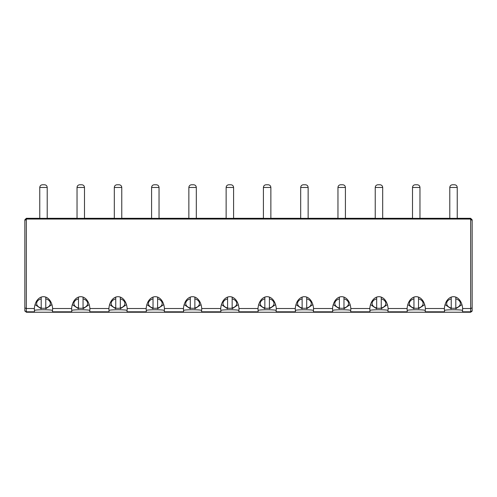 <?xml version="1.0" encoding="UTF-8"?>
<svg xmlns="http://www.w3.org/2000/svg" width="497" height="497" viewBox="0 0 497 497"><rect width="100%" height="100%" fill="white"/><g stroke="black" fill="none" stroke-linecap="round" stroke-linejoin="round"><path stroke-width="0.75" d="M472.15 263.168L472.15 310.749L472.15 219.823L470.659 218.307L457.24 218.307M24.85 310.842L24.85 307.898L24.85 310.749L26.341 312.24L470.659 312.24L472.1 311.134M472.15 220.519L470.659 219.053L470.659 218.307M472.15 307.898L470.659 308.513L470.659 219.053L26.341 219.053L26.341 218.307L39.76 218.307M26.341 218.307L24.85 219.823L24.85 307.898L26.341 308.513L34.374 308.513A12.941 9.151 -90 0 1 43.487 296.69A12.941 9.151 -90 0 1 52.601 308.513L71.649 308.513A12.941 9.151 -90 0 1 80.763 296.69A12.941 9.151 -90 0 1 89.876 308.513L108.924 308.513A12.941 9.151 -90 0 1 118.037 296.69A12.941 9.151 -90 0 1 127.151 308.513L146.199 308.513A12.941 9.151 -90 0 1 155.312 296.69A12.941 9.151 -90 0 1 164.426 308.513L183.474 308.513A12.941 9.151 -90 0 1 192.587 296.69A12.941 9.151 -90 0 1 201.701 308.513L220.749 308.513A12.941 9.151 -90 0 1 229.862 296.69A12.941 9.151 -90 0 1 238.976 308.513L258.024 308.513A12.941 9.151 -90 0 1 267.137 296.69A12.941 9.151 -90 0 1 276.251 308.513L295.299 308.513A12.941 9.151 -90 0 1 304.412 296.69A12.941 9.151 -90 0 1 313.526 308.513L332.574 308.513A12.941 9.151 -90 0 1 341.688 296.69A12.941 9.151 -90 0 1 350.801 308.513L369.849 308.513A12.941 9.151 -90 0 1 378.962 296.69A12.941 9.151 -90 0 1 388.076 308.513L407.124 308.513A12.941 9.151 -90 0 1 416.237 296.69A12.941 9.151 -90 0 1 425.351 308.513L444.399 308.513A12.941 9.151 -90 0 1 453.512 296.69A12.941 9.151 -90 0 1 462.626 308.513L470.659 308.513L470.659 312.24L463.421 312.24L462.601 311.805L470.659 311.805L472.15 310.749L472.082 311.197L472.15 310.749M24.918 311.197L24.85 310.749L24.918 311.197L24.85 310.749L26.341 311.805L34.399 311.805L34.566 310.513A9.151 6.467 0 0 1 34.336 309.072A9.151 6.467 0 0 1 34.374 308.513M443.001 312.24L464.024 312.24M425.351 308.513A9.151 6.467 0 0 1 425.389 309.072A9.151 6.467 0 0 1 425.159 310.513L425.326 311.805L426.146 312.24L443.604 312.24L444.424 311.805L444.591 310.513A9.151 6.467 0 0 1 444.361 309.072A9.151 6.467 0 0 1 444.399 308.513M405.726 312.24L426.749 312.24M388.076 308.513A9.151 6.467 0 0 1 388.114 309.072A9.151 6.467 0 0 1 387.884 310.513L388.051 311.805L388.871 312.24L406.329 312.24L407.149 311.805L407.316 310.513A9.151 6.467 0 0 1 407.086 309.072A9.151 6.467 0 0 1 407.124 308.513M368.451 312.24L389.474 312.24M350.801 308.513A9.151 6.467 0 0 1 350.839 309.072A9.151 6.467 0 0 1 350.609 310.513L350.776 311.805L351.596 312.24L369.054 312.24L369.874 311.805L370.041 310.513A9.151 6.467 0 0 1 369.811 309.072A9.151 6.467 0 0 1 369.849 308.513M331.176 312.24L352.199 312.24M293.901 312.24L314.924 312.24M276.251 308.513A9.151 6.467 0 0 1 276.289 309.072A9.151 6.467 0 0 1 276.059 310.513L276.226 311.805L277.046 312.24L294.504 312.24L295.324 311.805L295.491 310.513A9.151 6.467 0 0 1 295.261 309.072A9.151 6.467 0 0 1 295.299 308.513M256.626 312.24L277.649 312.24M238.976 308.513A9.151 6.467 0 0 1 239.014 309.072A9.151 6.467 0 0 1 238.784 310.513L238.951 311.805L239.771 312.24L257.229 312.24L258.049 311.805L258.216 310.513A9.151 6.467 0 0 1 257.986 309.072A9.151 6.467 0 0 1 258.024 308.513M219.351 312.24L240.374 312.24M201.701 308.513A9.151 6.467 0 0 1 201.739 309.072A9.151 6.467 0 0 1 201.509 310.513L201.676 311.805L202.496 312.24L219.954 312.24L220.774 311.805L220.941 310.513A9.151 6.467 0 0 1 220.711 309.072A9.151 6.467 0 0 1 220.749 308.513M182.076 312.24L203.099 312.24M164.426 308.513A9.151 6.467 0 0 1 164.464 309.072A9.151 6.467 0 0 1 164.234 310.513L164.401 311.805L165.221 312.24L182.679 312.24L183.499 311.805L183.666 310.513A9.151 6.467 0 0 1 183.436 309.072A9.151 6.467 0 0 1 183.474 308.513M144.801 312.24L165.824 312.24M127.151 308.513A9.151 6.467 0 0 1 127.189 309.072A9.151 6.467 0 0 1 126.959 310.513L127.126 311.805L127.946 312.24L145.404 312.24L146.224 311.805L146.391 310.513A9.151 6.467 0 0 1 146.161 309.072A9.151 6.467 0 0 1 146.199 308.513M107.526 312.24L128.549 312.24M89.876 308.513A9.151 6.467 0 0 1 89.914 309.072A9.151 6.467 0 0 1 89.684 310.513L89.851 311.805L90.671 312.24L108.129 312.24L108.949 311.805L109.116 310.513A9.151 6.467 0 0 1 108.886 309.072A9.151 6.467 0 0 1 108.924 308.513M70.251 312.24L91.274 312.24M52.601 308.513A9.151 6.467 0 0 1 52.639 309.072A9.151 6.467 0 0 1 52.409 310.513L52.576 311.805L53.396 312.24L70.854 312.24L71.674 311.805L71.841 310.513A9.151 6.467 0 0 1 71.611 309.072A9.151 6.467 0 0 1 71.649 308.513M32.976 312.24L53.999 312.24M24.85 220.519L26.341 219.053L26.341 312.24L33.579 312.24L34.399 311.805M462.626 308.513A9.151 6.467 0 0 1 462.664 309.072A9.151 6.467 0 0 1 462.434 310.513L462.601 311.805M449.785 218.357L457.24 218.357L457.24 187.468C457.078 185.828 456.171 184.921 454.531 184.76L452.494 184.76L454.531 184.76C456.171 184.921 457.078 185.828 457.24 187.468L449.785 187.468C449.947 185.828 450.854 184.921 452.494 184.76C450.854 184.921 449.947 185.828 449.785 187.468L449.785 218.357M419.965 218.307L449.785 218.307M412.51 218.357L419.965 218.357L419.965 187.468C419.803 185.828 418.896 184.921 417.256 184.76L415.219 184.76L417.256 184.76C418.896 184.921 419.803 185.828 419.965 187.468L412.51 187.468C412.672 185.828 413.579 184.921 415.219 184.76C413.579 184.921 412.672 185.828 412.51 187.468L412.51 218.357M382.69 218.307L412.51 218.307M375.235 218.357L382.69 218.357L382.69 187.468C382.528 185.828 381.621 184.921 379.981 184.76L377.944 184.76L379.981 184.76C381.621 184.921 382.528 185.828 382.69 187.468L375.235 187.468C375.397 185.828 376.304 184.921 377.944 184.76C376.304 184.921 375.397 185.828 375.235 187.468L375.235 218.357M345.415 218.307L375.235 218.307M337.96 218.357L345.415 218.357L345.415 187.468C345.253 185.828 344.346 184.921 342.706 184.76L340.669 184.76L342.706 184.76C344.346 184.921 345.253 185.828 345.415 187.468L337.96 187.468C338.122 185.828 339.029 184.921 340.669 184.76C339.029 184.921 338.122 185.828 337.96 187.468L337.96 218.357M308.14 218.307L337.96 218.307M300.685 218.357L308.14 218.357L308.14 187.468C307.978 185.828 307.071 184.921 305.431 184.76L303.394 184.76L305.431 184.76C307.071 184.921 307.978 185.828 308.14 187.468L300.685 187.468C300.847 185.828 301.754 184.921 303.394 184.76C301.754 184.921 300.847 185.828 300.685 187.468L300.685 218.357M270.865 218.307L300.685 218.307M263.41 218.357L270.865 218.357L270.865 187.468C270.703 185.828 269.796 184.921 268.156 184.76L266.119 184.76L268.156 184.76C269.796 184.921 270.703 185.828 270.865 187.468L263.41 187.468C263.572 185.828 264.479 184.921 266.119 184.76C264.479 184.921 263.572 185.828 263.41 187.468L263.41 218.357M233.59 218.307L263.41 218.307M226.135 218.357L233.59 218.357L233.59 187.468C233.428 185.828 232.521 184.921 230.881 184.76L228.844 184.76L230.881 184.76C232.521 184.921 233.428 185.828 233.59 187.468L226.135 187.468C226.297 185.828 227.204 184.921 228.844 184.76C227.204 184.921 226.297 185.828 226.135 187.468L226.135 218.357M196.315 218.307L226.135 218.307M188.86 218.357L196.315 218.357L196.315 187.468C196.153 185.828 195.246 184.921 193.606 184.76L191.569 184.76L193.606 184.76C195.246 184.921 196.153 185.828 196.315 187.468L188.86 187.468C189.022 185.828 189.929 184.921 191.569 184.76C189.929 184.921 189.022 185.828 188.86 187.468L188.86 218.357M159.04 218.307L188.86 218.307M151.585 218.357L159.04 218.357L159.04 187.468C158.878 185.828 157.971 184.921 156.331 184.76L154.294 184.76L156.331 184.76C157.971 184.921 158.878 185.828 159.04 187.468L151.585 187.468C151.747 185.828 152.654 184.921 154.294 184.76C152.654 184.921 151.747 185.828 151.585 187.468L151.585 218.357M121.765 218.307L151.585 218.307M114.31 218.357L121.765 218.357L121.765 187.468C121.603 185.828 120.696 184.921 119.056 184.76L117.019 184.76L119.056 184.76C120.696 184.921 121.603 185.828 121.765 187.468L114.31 187.468C114.472 185.828 115.379 184.921 117.019 184.76C115.379 184.921 114.472 185.828 114.31 187.468L114.31 218.357M84.49 218.307L114.31 218.307M77.035 218.357L84.49 218.357L84.49 187.468C84.328 185.828 83.421 184.921 81.781 184.76L79.744 184.76L81.781 184.76C83.421 184.921 84.328 185.828 84.49 187.468L77.035 187.468C77.197 185.828 78.104 184.921 79.744 184.76C78.104 184.921 77.197 185.828 77.035 187.468L77.035 218.357M47.215 218.307L77.035 218.307M39.76 218.357L47.215 218.357L47.215 187.468C47.053 185.828 46.146 184.921 44.506 184.76L42.469 184.76L44.506 184.76C46.146 184.921 47.053 185.828 47.215 187.468L39.76 187.468C39.922 185.828 40.829 184.921 42.469 184.76C40.829 184.921 39.922 185.828 39.76 187.468L39.76 218.357M444.448 310.588C443.647 309.482 463.378 309.482 462.577 310.588M34.423 310.588C33.622 309.482 53.353 309.482 52.552 310.588M407.173 310.588C406.372 309.482 426.103 309.482 425.302 310.588M71.698 310.588C70.897 309.482 90.628 309.482 89.827 310.588M369.898 310.588C369.097 309.482 388.828 309.482 388.027 310.588M108.973 310.588C108.172 309.482 127.903 309.482 127.102 310.588M331.779 312.24L332.599 311.805L332.766 310.513A9.151 6.467 0 0 1 332.536 309.072A9.151 6.467 0 0 1 332.574 308.513M332.623 310.588C331.822 309.482 351.553 309.482 350.752 310.588M314.321 312.24L313.501 311.805L313.334 310.513A9.151 6.467 0 0 0 313.564 309.072A9.151 6.467 0 0 0 313.526 308.513M146.248 310.588C145.447 309.482 165.178 309.482 164.377 310.588M295.348 310.588C294.547 309.482 314.278 309.482 313.477 310.588M183.523 310.588C182.722 309.482 202.453 309.482 201.652 310.588M258.073 310.588C257.272 309.482 277.003 309.482 276.202 310.588M220.798 310.588C219.997 309.482 239.728 309.482 238.927 310.588M451.226 297.1L451.226 298.871A6.865 4.852 180 0 0 446.648 303.45A6.865 4.852 180 0 0 451.226 308.022L451.226 308.097A9.151 6.467 180 0 0 455.799 308.097L455.799 308.022A6.865 4.852 180 0 0 460.377 303.45A6.865 4.852 180 0 0 455.799 298.871L455.799 308.022M41.201 297.1L41.201 298.871A6.865 4.852 180 0 0 36.623 303.45A6.865 4.852 180 0 0 41.201 308.022L41.201 308.097A9.151 6.467 180 0 0 45.774 308.097L45.774 308.022A6.865 4.852 180 0 0 50.352 303.45A6.865 4.852 180 0 0 45.774 298.871L45.774 308.022M413.951 297.1L413.951 298.871A6.865 4.852 180 0 0 409.373 303.45A6.865 4.852 180 0 0 413.951 308.022L413.951 308.097A9.151 6.467 180 0 0 418.524 308.097L418.524 308.022A6.865 4.852 180 0 0 423.102 303.45A6.865 4.852 180 0 0 418.524 298.871L418.524 308.022M78.476 297.1L78.476 298.871A6.865 4.852 180 0 0 73.898 303.45A6.865 4.852 180 0 0 78.476 308.022L78.476 308.097A9.151 6.467 180 0 0 83.049 308.097L83.049 308.022A6.865 4.852 180 0 0 87.627 303.45A6.865 4.852 180 0 0 83.049 298.871L83.049 308.022M376.676 297.1L376.676 298.871A6.865 4.852 180 0 0 372.098 303.45A6.865 4.852 180 0 0 376.676 308.022L376.676 308.097A9.151 6.467 180 0 0 381.249 308.097L381.249 308.022A6.865 4.852 180 0 0 385.827 303.45A6.865 4.852 180 0 0 381.249 298.871L381.249 308.022M115.751 297.1L115.751 298.871A6.865 4.852 180 0 0 111.173 303.45A6.865 4.852 180 0 0 115.751 308.022L115.751 308.097A9.151 6.467 180 0 0 120.324 308.097L120.324 308.022A6.865 4.852 180 0 0 124.902 303.45A6.865 4.852 180 0 0 120.324 298.871L120.324 308.022M339.401 297.1L339.401 298.871A6.865 4.852 180 0 0 334.823 303.45A6.865 4.852 180 0 0 339.401 308.022L339.401 308.097A9.151 6.467 180 0 0 343.974 308.097L343.974 308.022A6.865 4.852 180 0 0 348.552 303.45A6.865 4.852 180 0 0 343.974 298.871L343.974 308.022M153.026 297.1L153.026 298.871A6.865 4.852 180 0 0 148.448 303.45A6.865 4.852 180 0 0 153.026 308.022L153.026 308.097A9.151 6.467 180 0 0 157.599 308.097L157.599 308.022A6.865 4.852 180 0 0 162.177 303.45A6.865 4.852 180 0 0 157.599 298.871L157.599 308.022M302.126 297.1L302.126 298.871A6.865 4.852 180 0 0 297.548 303.45A6.865 4.852 180 0 0 302.126 308.022L302.126 308.097A9.151 6.467 180 0 0 306.699 308.097L306.699 308.022A6.865 4.852 180 0 0 311.277 303.45A6.865 4.852 180 0 0 306.699 298.871L306.699 308.022M190.301 297.1L190.301 298.871A6.865 4.852 180 0 0 185.723 303.45A6.865 4.852 180 0 0 190.301 308.022L190.301 308.097A9.151 6.467 180 0 0 194.874 308.097L194.874 308.022A6.865 4.852 180 0 0 199.452 303.45A6.865 4.852 180 0 0 194.874 298.871L194.874 308.022M264.851 297.1L264.851 298.871A6.865 4.852 180 0 0 260.273 303.45A6.865 4.852 180 0 0 264.851 308.022L264.851 308.097A9.151 6.467 180 0 0 269.424 308.097L269.424 308.022A6.865 4.852 180 0 0 274.002 303.45A6.865 4.852 180 0 0 269.424 298.871L269.424 308.022M227.576 297.1L227.576 298.871A6.865 4.852 180 0 0 222.998 303.45A6.865 4.852 180 0 0 227.576 308.022L227.576 308.097A9.151 6.467 180 0 0 232.149 308.097L232.149 308.022A6.865 4.852 180 0 0 236.727 303.45A6.865 4.852 180 0 0 232.149 298.871L232.149 308.022M455.799 297.1L455.799 298.871M45.774 297.1L45.774 298.871M418.524 297.1L418.524 298.871M83.049 297.1L83.049 298.871M381.249 297.1L381.249 298.871M120.324 297.1L120.324 298.871M343.974 297.1L343.974 298.871M157.599 297.1L157.599 298.871M306.699 297.1L306.699 298.871M194.874 297.1L194.874 298.871M269.424 297.1L269.424 298.871M232.149 297.1L232.149 298.871M451.226 308.022L451.226 298.871M41.201 308.022L41.201 298.871M413.951 308.022L413.951 298.871M78.476 308.022L78.476 298.871M376.676 308.022L376.676 298.871M115.751 308.022L115.751 298.871M339.401 308.022L339.401 298.871M153.026 308.022L153.026 298.871M302.126 308.022L302.126 298.871M190.301 308.022L190.301 298.871M264.851 308.022L264.851 298.871M227.576 308.022L227.576 298.871M425.326 311.805L444.424 311.805M52.576 311.805L71.674 311.805M388.051 311.805L407.149 311.805M89.851 311.805L108.949 311.805M350.776 311.805L369.874 311.805M127.126 311.805L146.224 311.805M313.501 311.805L332.599 311.805M164.401 311.805L183.499 311.805M276.226 311.805L295.324 311.805M201.676 311.805L220.774 311.805M238.951 311.805L258.049 311.805M445.076 304.624L451.226 308.749M461.949 304.624L455.799 308.749M35.051 304.624L41.201 308.749M51.924 304.624L45.774 308.749M407.801 304.624L413.951 308.749M424.674 304.624L418.524 308.749M72.326 304.624L78.476 308.749M89.199 304.624L83.049 308.749M370.526 304.624L376.676 308.749M387.399 304.624L381.249 308.749M109.601 304.624L115.751 308.749M126.474 304.624L120.324 308.749M333.251 304.624L339.401 308.749M350.124 304.624L343.974 308.749M146.876 304.624L153.026 308.749M163.749 304.624L157.599 308.749M295.976 304.624L302.126 308.749M312.849 304.624L306.699 308.749M184.151 304.624L190.301 308.749M201.024 304.624L194.874 308.749M258.701 304.624L264.851 308.749M275.574 304.624L269.424 308.749M221.426 304.624L227.576 308.749M238.299 304.624L232.149 308.749"/></g></svg>
